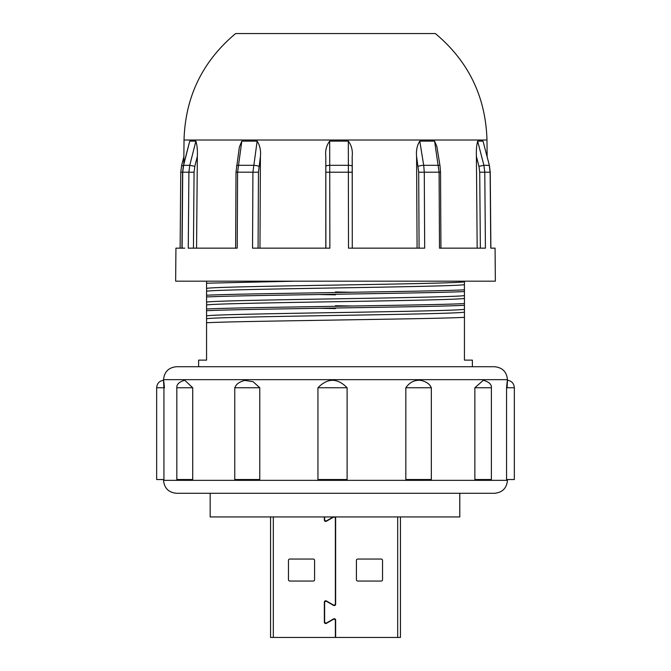 <?xml version="1.0" encoding="UTF-8"?>
<svg xmlns="http://www.w3.org/2000/svg" width="671" height="671" viewBox="0 0 671 671"><rect width="100%" height="100%" fill="white"/><g stroke="black" fill="none" stroke-linecap="round" stroke-linejoin="round"><path stroke-width="1.01" d="M412.615 493.286L176.473 493.286C168.614 492.522 164.303 488.211 163.539 480.352L507.461 480.352C506.697 488.211 502.386 492.522 494.527 493.286L412.615 493.286M164.437 387.746C163.489 377.848 163.313 377.848 163.934 387.746L163.934 479.53L156.653 479.53L156.653 387.746C157.014 383.46 159.321 380.96 163.565 380.239M234.766 387.746L234.766 479.53L259.769 479.53L259.769 387.746L234.766 387.746L235.966 385.573C235.949 385.666 237.693 382.109 244.89 380.407L253.11 381.707L259.769 387.746M184.718 380.256L192.72 387.746L192.72 479.53L176.825 479.53L176.825 387.746C176.565 384.315 179.199 381.816 184.718 380.256M317.945 387.746L317.945 479.53L347.108 479.53L347.108 387.746L317.945 387.746C327.641 377.848 337.362 377.848 347.108 387.746M405.829 387.746L405.829 479.53L431.336 479.53L431.336 387.746L405.829 387.746C409.201 382.889 413.554 380.39 418.88 380.239L421.153 380.432C428.61 382.302 430.279 385.976 430.195 385.75L431.336 387.746M206.559 322.751L206.559 310.715C226.672 309.683 277.702 308.995 335.5 308.014C393.298 307.033 444.328 306.337 464.441 305.305L464.441 317.341C444.328 318.373 393.298 319.069 335.5 320.05C277.702 321.032 226.672 321.719 206.559 322.751L206.559 360.117L198.624 360.117L198.624 366.727L176.473 366.727L494.527 366.727C502.386 367.49 506.697 371.801 507.461 379.66L163.539 379.66C164.303 371.801 168.614 367.49 176.473 366.727M474.867 387.746L474.867 479.53L491.382 479.53L491.382 387.746L474.867 387.746L483.355 380.264C489.033 381.925 491.709 384.424 491.382 387.746M506.563 387.746L506.563 479.53L514.347 479.53L514.347 387.746L506.563 387.746C507.511 377.848 507.687 377.848 507.066 387.746M464.391 311.973L464.441 311.998C465.733 313.172 404.873 314.313 335.5 315.462C266.127 316.611 205.267 317.76 206.559 318.901L206.559 316.033C205.267 314.884 266.127 313.743 335.5 312.594C404.873 311.445 465.733 310.296 464.441 309.155L464.391 309.205M464.391 295.45L464.441 295.425C465.733 296.54 404.873 297.689 335.5 298.838C266.127 299.987 205.267 301.128 206.559 302.277L206.559 296.959C226.672 295.928 277.702 295.232 335.5 294.25C393.298 293.269 444.328 292.581 464.441 291.55L464.441 303.586C444.328 304.617 393.298 305.305 335.5 306.295C277.702 307.276 226.672 307.964 206.559 308.995L206.559 310.715M206.559 308.995L206.559 305.146C205.267 304.005 266.127 302.856 335.5 301.707C404.873 300.558 465.733 299.417 464.441 298.268L464.391 298.218M318.817 308.291L335.5 308.585M335.5 291.96L352.183 292.254M318.817 294.535L335.5 294.829M464.441 281.174L464.441 284.512C465.733 285.653 404.873 286.802 335.5 287.951C266.127 289.1 205.267 290.249 206.559 291.39L206.559 296.959M464.391 281.694L464.441 281.669C465.733 282.785 404.873 283.934 335.5 285.083C266.127 286.223 205.267 287.373 206.559 288.522L206.559 281.174L214.041 281.174M335.5 305.716L352.183 306.01M464.441 305.305L464.441 303.586M464.441 291.55L464.441 289.83C444.328 290.862 393.298 291.55 335.5 292.531C277.702 293.512 226.672 294.208 206.559 295.24M464.391 284.454L464.441 289.83M295.206 281.174L206.559 283.204M472.376 366.727L472.376 360.117L464.441 360.117L464.441 317.341M478.96 166.358L483.892 165.292L484.781 172.17L485.418 248.153L480.361 248.153L479.723 172.212L478.96 166.358L476.41 156.435C476.142 150.497 476.561 145.397 477.668 141.128L483.892 165.292L489.234 165.292L490.132 172.17L490.769 248.153L495.064 248.153L495.357 281.174L175.643 281.174L175.936 248.153L184.701 248.153M419.09 248.153L418.687 172.212L416.582 156.435C416.02 150.497 417.085 145.397 419.769 141.128L423.711 165.292L424.273 172.17L424.676 248.153L348.501 248.153L348.316 141.128L329.679 141.128L329.864 248.153L252.539 248.153L252.917 172.17L257.144 141.128L241.812 141.128L237.593 172.17L237.215 248.153L188.266 248.153L188.895 172.17L189.776 165.292L195.898 141.128L189.734 141.128L183.611 165.292L182.722 172.17L182.101 248.153M235.63 248.153L236.007 172.187L237.593 172.17L258.452 172.212L258.075 248.153L252.539 248.153M259.962 248.153L260.423 156.435L258.452 172.212M181.942 248.153L182.562 172.179L183.443 165.351L189.734 141.128M195.898 141.128C197.148 145.431 197.626 150.53 197.333 156.435L194.816 166.358L194.062 172.212L193.441 248.153M196.569 248.153L197.333 156.435M236.007 172.187L239.354 147.108L241.812 141.128M257.144 141.128C259.912 145.431 261.002 150.53 260.423 156.435M329.864 248.153L325.888 248.153L325.796 156.435L325.812 248.153M325.796 156.435C325.15 150.497 326.45 145.397 329.679 141.128M348.316 141.128C351.545 145.431 352.837 150.53 352.191 156.435L352.283 248.153L352.258 166.333A4.127 1.074 -0.4 0 1 352.25 166.358M325.854 166.358A4.127 1.074 -0.4 0 1 329.838 165.292L348.45 165.292A4.127 1.074 -0.4 0 1 352.258 166.333L352.191 156.435M184.022 140.021L486.978 140.021C485.712 96.809 468.509 61.313 435.37 33.55L235.63 33.55C202.491 61.313 185.288 96.809 184.022 140.021L183.812 163.9M416.582 156.435L417.077 248.153M485.418 248.153L439.497 248.153L439.094 172.17L434.59 141.128L419.769 141.128M434.59 141.128L436.871 146.53L439.991 165.695A4.127 0.847 -9.2 0 0 438.515 165.292L423.711 165.292A4.127 0.847 -9.2 0 0 418.201 166.358M476.41 156.435L477.173 248.153M483.019 141.128L489.352 165.334L483.019 141.128L477.668 141.128M483.162 248.153L484.756 248.153M459.778 493.286L459.778 516.938L210.174 516.938L210.174 493.286M400.436 516.938L400.436 637.45L270.564 637.45L270.564 516.938M335.366 637.45L335.366 620.574A1.376 1.376 0 0 0 333.302 619.383L326.425 623.351A1.376 1.376 0 0 1 324.353 622.16L324.353 602.164A1.376 1.376 0 0 1 326.425 600.973L333.302 604.948A1.376 1.376 0 0 0 335.366 603.757L335.366 518.448A1.376 1.376 0 0 0 333.302 517.257L326.425 521.224A1.376 1.376 0 0 1 324.353 520.033L324.353 516.938M324.63 516.938L324.63 519.555A1.376 1.376 0 0 0 326.693 520.746L333.294 516.938M335.173 516.938A1.376 1.376 0 0 1 335.634 517.97L335.634 604.227A1.376 1.376 0 0 1 333.571 605.418L326.693 601.451A1.376 1.376 0 0 0 324.63 602.642L324.63 621.682A1.376 1.376 0 0 0 326.693 622.873L333.571 618.905A1.376 1.376 0 0 1 335.634 620.096L335.634 637.45M356.41 560.411L356.41 579.669A1.376 1.376 0 0 0 357.786 581.044L381.17 581.044A1.376 1.376 0 0 0 382.545 579.669L382.545 560.411A1.376 1.376 0 0 0 381.17 559.035L357.786 559.035A1.376 1.376 0 0 0 356.41 560.411M288.455 560.411L288.455 579.669A1.376 1.376 0 0 0 289.83 581.044L313.214 581.044A1.376 1.376 0 0 0 314.59 579.669L314.59 560.411A1.376 1.376 0 0 0 313.214 559.035L289.83 559.035A1.376 1.376 0 0 0 288.455 560.411M163.934 387.746L156.653 387.746M192.72 387.746L176.825 387.746M352.275 172.212L325.871 172.212M194.062 172.212L182.562 172.179M236.502 165.737A4.127 0.881 8.7 0 1 238.13 165.292L253.445 165.292A4.127 0.881 8.7 0 1 258.905 166.358M183.443 165.351L189.776 165.292L194.816 166.358M183.871 156.687L181.648 165.334L183.284 166.014M180.122 248.153L180.759 172.179L183.703 172.212M418.687 172.212L440.528 172.187L439.991 165.695M479.723 172.212L490.241 172.179L489.352 165.334M397.677 637.45L397.677 516.938M273.323 516.938L273.323 637.45M163.539 480.352L163.539 479.53M163.539 380.491L163.539 379.66M507.461 480.352L507.461 479.53M514.347 387.746C513.986 383.46 511.679 380.96 507.435 380.239L507.461 379.66M206.609 305.095L206.609 302.327M206.609 288.572L206.609 291.34M180.759 172.179L181.648 165.334M486.978 140.021L487.129 156.687M440.931 248.153L440.528 172.187M490.878 248.153L490.241 172.179M459.803 493.286L459.803 516.938L459.803 493.286"/></g></svg>
